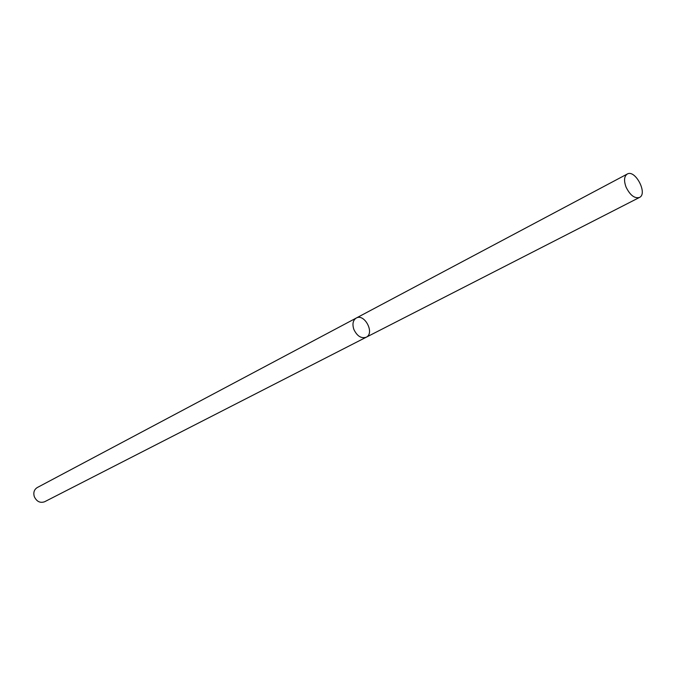 <?xml version="1.0" encoding="UTF-8"?>
<svg xmlns="http://www.w3.org/2000/svg" width="676" height="676" viewBox="0 0 676 676"><rect width="100%" height="100%" fill="white"/><g stroke="black" fill="none" stroke-linecap="round" stroke-linejoin="round"><path stroke-width="1.01" d="M366.198 337.24L44.599 501.761C40.121 503.282 36.69 501.584 34.307 496.649C33.166 492.584 34.138 489.568 37.205 487.582L356.201 318.075C352.906 320.306 352.137 324.108 353.886 329.499C357.148 336.158 361.254 338.744 366.198 337.24C375.028 333.276 364.508 313.106 356.201 318.075C352.906 320.306 352.137 324.108 353.886 329.499C357.148 336.158 361.254 338.744 366.198 337.24L639.462 197.46C648.039 193.742 635.212 169.144 627.252 174.045C624.117 176.292 623.72 180.653 626.069 187.134C630.108 195.254 634.57 198.693 639.462 197.46M356.201 318.075L627.252 174.045"/></g></svg>
